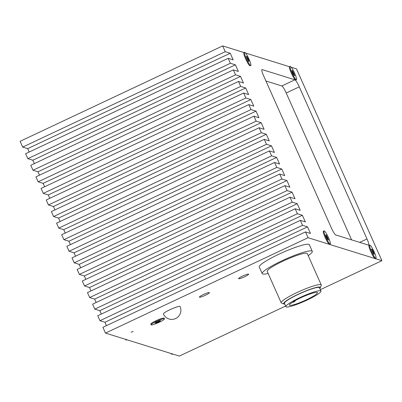 <?xml version="1.0" encoding="UTF-8"?>
<svg xmlns="http://www.w3.org/2000/svg" width="402" height="402" viewBox="0 0 402 402"><rect width="100%" height="100%" fill="white"/><g stroke="black" fill="none" stroke-linecap="round" stroke-linejoin="round"><path stroke-width="0.6" d="M159.664 320.741L155.599 322.55M156.896 322.665L159.73 321.334L160.609 320.5L155.83 322.334L154.946 323.163L156.896 322.665L156.73 321.907M131.198 332.158L133.188 331.499L131.198 332.158M248.285 59.074L246.873 56.501L246.255 56.305L248.466 61.265L249.084 61.461L248.285 59.074L247.878 59.205L248.446 61.23M172.654 354.006L172.071 354.283A7.306 1.111 -115.2 0 1 171.046 353.509M126.992 339.791L126.409 340.067A7.306 1.111 -115.2 0 1 125.384 339.293M249.084 61.461L248.567 61.27M246.873 56.501L246.652 56.968L247.878 59.205L247.446 59.406M246.24 58.441A7.306 1.111 64.8 0 0 250.783 65.496A7.306 1.111 64.8 0 0 248.677 58.411A7.306 1.111 64.8 0 0 244.557 52.27A7.306 1.111 64.8 0 0 246.24 58.441M250.783 65.496L250.129 65.802A7.306 1.111 -115.2 0 1 245.587 58.747A7.306 1.111 -115.2 0 1 243.903 52.577L244.557 52.27M373.448 251.853L372.036 249.28L371.418 249.084L373.629 254.049L374.242 254.24L373.448 251.853L373.041 251.984L373.609 254.014M374.242 254.24L373.729 254.049M372.036 249.28L371.815 249.753L373.041 251.984L372.609 252.19M371.403 251.22A7.306 1.111 64.8 0 0 375.945 258.275A7.306 1.111 64.8 0 0 373.84 251.19A7.306 1.111 64.8 0 0 369.719 245.049A7.306 1.111 64.8 0 0 371.403 251.22M375.945 258.275L375.292 258.581A7.306 1.111 -115.2 0 1 375.121 258.587A7.306 1.111 -115.2 0 1 370.75 251.526A7.306 1.111 -115.2 0 1 369.066 245.361L369.719 245.049M163.408 313.977A9.135 1.246 -24 0 1 164.714 312.59A9.135 1.246 -24 0 1 173.86 308.027A9.135 1.246 -24 0 1 180.096 306.545A9.135 9.135 0 0 1 176.026 318.339A9.135 9.135 0 0 1 163.408 313.977M320.354 289.676L381.9 260.692L308.058 237.708L105.49 333.097L179.332 356.087L285.636 306.028M151.102 324.806L150.805 324.143A7.306 1 -24 0 1 157.076 320.258A7.306 1 -24 0 1 164.162 318.198L164.453 318.861A7.306 1 156 0 0 157.373 320.922A7.306 1 156 0 0 151.102 324.806A7.306 1 156 0 0 151.242 324.911A7.306 1 156 0 0 158.695 322.515A7.306 1 156 0 0 164.453 318.861M244.682 276.757A5.482 0.749 -24 0 1 238.607 278.656A5.482 0.749 -24 0 1 243.31 275.742A5.482 0.749 -24 0 1 248.622 274.194A5.482 0.749 -24 0 1 244.682 276.757M205.477 295.219A5.482 0.749 -24 0 1 199.402 297.118A5.482 0.749 -24 0 1 204.105 294.204A5.482 0.749 -24 0 1 209.417 292.661A5.482 0.749 -24 0 1 205.477 295.219M268.134 273.45A27.406 3.744 -24 0 1 262.215 273.626L259.27 267.013A27.406 3.744 -24 0 1 282.782 252.451A27.406 3.744 -24 0 1 309.339 244.723L312.284 251.335A27.406 3.744 -24 0 1 308.188 255.617M351.594 239.863L286.209 93.008L299.279 86.852A7.306 1.111 64.8 0 0 294.907 79.797L281.837 85.953A7.306 1.111 -115.2 0 1 286.209 93.008M281.837 85.953L265.943 81.003M105.49 333.097L102.917 327.313L305.48 231.919L308.058 237.708M106.47 325.635L104.962 322.253L99.972 320.695L97.761 315.736L300.329 220.346L302.54 225.306L99.972 320.695M101.319 314.062L99.812 310.681L94.817 309.123L92.611 304.163L295.179 208.774L297.385 213.733L94.817 309.123M96.163 302.49L94.661 299.103L89.666 297.55L87.455 292.591L290.023 197.196L292.234 202.156L89.666 297.55M91.013 290.917L89.505 287.531L84.51 285.978L82.304 281.018L284.872 185.623L287.078 190.583L84.51 285.978M85.857 279.34L84.355 275.958L79.36 274.405L77.149 269.44L279.717 174.051L281.928 179.011L79.36 274.405M80.707 267.767L79.199 264.385L74.204 262.828L71.998 257.868L274.566 162.478L276.772 167.438L74.204 262.828M75.556 256.195L74.048 252.813L69.054 251.255L66.843 246.295L269.41 150.901L271.621 155.865L69.054 251.255M70.4 244.622L68.893 241.235L63.898 239.682L61.692 234.723L264.26 139.328L266.466 144.288L63.898 239.682M65.25 233.049L63.742 229.663L58.747 228.11L56.536 223.15L259.104 127.756L261.315 132.715L58.747 228.11M60.094 221.472L58.586 218.09L53.592 216.537L51.386 211.573L253.953 116.183L256.159 121.143L53.592 216.537M54.943 209.899L53.436 206.517L48.441 204.96L46.235 200L248.798 104.61L251.009 109.57L48.441 204.96M49.788 198.327L48.28 194.94L43.29 193.387L41.079 188.427L243.647 93.033L245.853 97.998L43.29 193.387M44.637 186.754L43.13 183.367L38.135 181.815L35.929 176.855L238.497 81.46L240.703 86.42L38.135 181.815M39.481 175.177L37.974 171.795L32.984 170.242L30.773 165.282L233.341 69.888L235.552 74.847L32.984 170.242M34.331 163.604L32.823 160.222L27.828 158.664L25.622 153.705L228.19 58.315L230.396 63.275L27.828 158.664M29.175 152.031L27.673 148.65L22.678 147.092L20.1 141.308L222.668 45.913L225.246 51.702L22.678 147.092M302.54 225.306L307.53 226.859L310.475 233.472L305.48 231.919M292.234 202.156L297.224 203.713L94.661 299.103M287.078 190.583L292.073 192.141L295.018 198.754L290.023 197.196M271.621 155.865L276.616 157.418L74.048 252.813M266.466 144.288L271.461 145.846L274.405 152.458L269.41 150.901M261.315 132.715L266.31 134.273L63.742 229.663M256.159 121.143L261.154 122.695L264.099 129.308L259.104 127.756M251.009 109.57L256.004 111.123L53.436 206.517M245.853 97.998L250.848 99.55L253.793 106.163L248.798 104.61M250.848 99.55L48.28 194.94M240.703 86.42L245.697 87.978L248.642 94.591L243.647 93.033M245.697 87.978L43.13 183.367M235.552 74.847L240.542 76.4L243.486 83.018L238.497 81.46M240.542 76.4L37.974 171.795M230.396 63.275L235.391 64.828L238.336 71.44L233.341 69.888M235.391 64.828L32.823 160.222M225.246 51.702L230.235 53.255L233.18 59.868L228.19 58.315M297.385 213.733L302.379 215.286L305.324 221.899L300.329 220.346M307.53 226.859L104.962 322.253M302.379 215.286L99.812 310.681M297.224 203.713L300.168 210.326L295.179 208.774M292.073 192.141L89.505 287.531M281.928 179.011L286.922 180.563L289.867 187.181L284.872 185.623M286.922 180.563L84.355 275.958M276.772 167.438L281.767 168.991L284.711 175.604L279.717 174.051M281.767 168.991L79.199 264.385M276.616 157.418L279.561 164.031L274.566 162.478M271.461 145.846L68.893 241.235M266.31 134.273L269.255 140.886L264.26 139.328M261.154 122.695L58.586 218.09M256.004 111.123L258.948 117.736L253.953 116.183M230.235 53.255L27.673 148.65M330.283 244.059L329.63 244.366A7.306 1.111 -115.2 0 1 329.464 244.371A7.306 1.111 -115.2 0 1 325.092 237.311A7.306 1.111 -115.2 0 1 323.404 231.145L324.057 230.838A7.306 1.111 64.8 0 0 325.746 237.004A7.306 1.111 64.8 0 0 330.283 244.059A7.306 1.111 64.8 0 0 328.178 236.974A7.306 1.111 64.8 0 0 324.057 230.838M296.44 79.707L295.787 80.018A7.306 1.111 -115.2 0 1 291.249 72.963A7.306 1.111 -115.2 0 1 289.561 66.792L290.214 66.486A7.306 1.111 64.8 0 0 291.902 72.651A7.306 1.111 64.8 0 0 296.44 79.707A7.306 1.111 64.8 0 0 294.334 72.621A7.306 1.111 64.8 0 0 290.214 66.486M222.668 45.913L243.974 52.546M381.9 260.692L296.51 68.903L291.239 67.26M245.577 53.044L289.631 66.762M299.279 86.852L367.001 238.964A7.306 1.111 64.8 0 1 368.689 245.135A7.306 1.111 64.8 0 1 368.518 245.135L335.7 234.919A7.306 1.111 64.8 0 1 331.328 227.859L263.606 75.747A7.306 1.111 64.8 0 1 261.918 69.581A7.306 1.111 64.8 0 1 262.089 69.581L294.907 79.797M262.215 273.626A27.406 3.744 -24 0 1 285.727 259.064A27.406 3.744 -24 0 1 312.284 251.335M281.209 302.812L267.219 271.4A21.924 2.995 -24 0 1 286.033 259.747A21.924 2.995 -24 0 1 307.279 253.567L321.263 284.978A21.924 2.995 156 0 0 300.018 291.159A21.924 2.995 156 0 0 281.209 302.812A21.924 2.995 156 0 0 281.566 303.103L283.943 303.992A20.095 2.744 -24 0 1 300.857 293.043A20.095 2.744 -24 0 1 320.309 287.797A20.095 2.744 -24 0 1 319.831 288.495M284.782 304.098A20.095 2.744 -24 0 1 283.943 303.992M285.917 306.661L284.445 303.349A19.185 2.618 -24 0 1 300.907 293.153A19.185 2.618 -24 0 1 319.495 287.747L320.967 291.053A19.185 2.618 -24 0 1 312.037 297.611A19.185 2.618 -24 0 1 293.41 305.575A19.185 2.618 -24 0 1 285.917 306.661A19.185 2.618 -24 0 1 302.379 296.465A19.185 2.618 -24 0 1 320.967 291.053M320.309 287.797L321.238 285.44A21.924 2.995 156 0 0 321.263 284.978M291.043 303.178L294.962 301.379L292.957 301.897A15.346 2.095 -24 0 1 308.043 294.691A15.346 2.095 -24 0 1 317.464 292.616A15.346 2.095 -24 0 1 304.299 300.771A15.346 2.095 -24 0 1 289.425 305.098A15.346 2.095 -24 0 1 291.043 303.178M292.118 71.124L293.535 73.42L293.103 73.621M292.535 70.712L291.917 70.521L292.711 72.908L294.123 75.481L294.741 75.671L292.535 70.712L292.164 71.254M293.947 73.29L293.535 73.42L294.103 75.445M294.741 75.671L294.229 75.486M159.73 321.334L159.227 320.856M326.374 235.064L325.756 234.874L326.555 237.255L327.967 239.833L328.585 240.024L326.374 235.064L326.153 235.537L327.379 237.768L326.947 237.974M327.791 237.642L327.379 237.768L327.947 239.798M328.585 240.024L328.067 239.833M261.813 69.712L262.089 69.581M367.001 238.964L359.72 242.396M294.249 301.485L294.123 301.204M294.962 301.379L294.726 300.857"/></g></svg>
